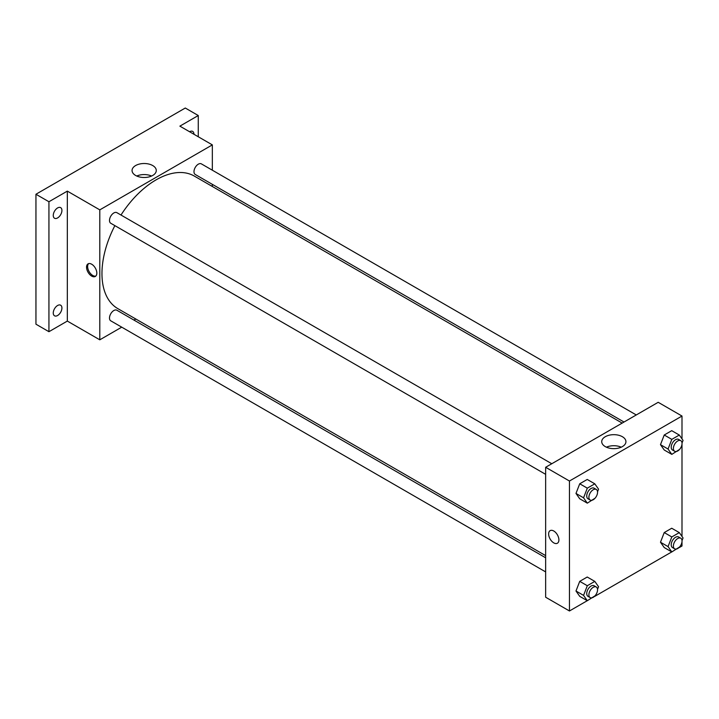 <?xml version="1.0" encoding="UTF-8"?>
<svg xmlns="http://www.w3.org/2000/svg" width="719" height="719" viewBox="0 0 719 719"><rect width="100%" height="100%" fill="white"/><g stroke="black" fill="none" stroke-linecap="round" stroke-linejoin="round"><path stroke-width="1.08" d="M121.727 327.163L99.797 339.817L67.334 321.078L48.937 331.702L35.95 324.197L35.95 194.247L185.286 108.021L198.273 115.525L198.273 136.763M135.819 319.02L133.968 320.09M57.592 315.506A6.12 3.532 -60 0 1 54.536 315.803A6.12 3.532 -60 0 1 53.592 310.905A6.12 3.532 -60 0 1 57.592 305.503A6.12 3.532 -60 0 1 60.657 305.207A6.12 3.532 -60 0 1 61.591 310.105A6.12 3.532 -60 0 1 57.592 315.506M57.592 217.938A6.12 3.532 -60 0 1 54.536 218.243A6.12 3.532 -60 0 1 53.592 213.336A6.12 3.532 -60 0 1 57.592 207.944A6.12 3.532 -60 0 1 60.657 207.638A6.12 3.532 -60 0 1 61.591 212.545A6.12 3.532 -60 0 1 57.592 217.938M67.334 321.078L67.334 191.119L48.937 201.742L35.95 194.247M48.937 331.702L48.937 201.742M99.797 339.817L99.797 209.867L67.334 191.119M99.797 209.867L212.339 144.887L179.876 126.14L198.273 115.525M135.603 175.445A12.106 6.992 180 0 1 132.062 170.502A12.106 6.992 180 0 1 144.168 163.51A12.106 6.992 180 0 1 156.275 170.502A12.106 6.992 180 0 1 148.797 176.964A12.106 6.992 180 0 1 135.603 175.445M189.573 131.739A6.12 3.532 -60 0 1 189.618 131.712A6.12 3.532 -60 0 1 192.674 131.415A6.12 3.532 -60 0 1 193.95 134.264M114.869 225.631A76.52 44.183 120 0 0 101.963 273.588A76.52 44.183 120 0 0 117.808 308.622L545.649 555.634M622.169 423.096L194.328 176.083A76.52 44.183 120 0 0 120.99 215.035M212.339 144.887L212.339 170.205M212.339 184.343L212.339 186.482M636.27 414.953L201.383 163.878A6.12 3.532 120 0 0 196.664 165.514A6.12 3.532 120 0 0 193.986 171.679A6.12 3.532 120 0 0 195.253 174.483L624.02 422.026M545.649 557.773L116.882 310.231A6.12 3.532 120 0 0 112.164 311.866A6.12 3.532 120 0 0 109.495 318.032A6.12 3.532 120 0 0 110.762 320.827L545.649 571.911M545.649 474.342L110.762 223.258A6.12 3.532 -60 0 1 110.762 216.194A6.12 3.532 -60 0 1 116.882 212.662L551.77 463.737M96.822 273.121A7.271 4.197 60 0 1 95.321 276.456A7.271 4.197 60 0 1 88.051 272.258A7.271 4.197 60 0 1 88.051 263.864A7.271 4.197 60 0 1 93.65 265.805A7.271 4.197 60 0 1 96.822 273.121M95.825 276.069A7.271 4.197 60 0 1 89.138 271.629A7.271 4.197 60 0 1 88.635 263.621M136.754 176.029A12.106 6.992 180 0 1 151.574 176.029M587.261 600.698L569.457 610.979L545.649 597.228L545.649 467.278L658.191 402.298L681.998 416.04L681.998 438.887M681.998 541.758L681.998 546L679.329 547.545M671.762 551.913L594.829 596.33M664.23 449.995L660.482 444.666L664.23 435.004L671.726 430.672L664.23 435.004L660.482 444.666L664.23 449.995L671.807 454.372L668.059 449.033L671.807 439.372L679.302 435.049L683.05 440.379L682.025 443.012M579.73 596.348L575.982 591.009L579.73 581.347L587.234 577.024L579.73 581.347L575.982 591.009L579.73 596.348L587.306 600.716L583.558 595.386L587.306 585.724L594.802 581.392L598.559 586.731L597.534 589.364M681.998 444.189L681.998 536.455M569.457 610.979L569.457 481.02L681.998 416.04M664.23 547.563L660.482 542.234L664.23 532.563L671.726 528.24L664.23 532.563L660.482 542.234L664.23 547.563L671.807 551.94L668.059 546.602L671.807 536.94L679.302 532.608L683.05 537.947L682.025 540.58M579.73 498.779L575.982 493.441L579.73 483.779L587.234 479.456L579.73 483.779L575.982 493.441L579.73 498.779L587.306 503.156L583.558 497.818L587.306 488.156L594.802 483.824L598.559 489.163L597.534 491.796M569.457 481.02L545.649 467.278M605.263 446.598A12.106 6.992 180 0 1 601.722 441.655A12.106 6.992 180 0 1 613.828 434.671A12.106 6.992 180 0 1 625.934 441.655A12.106 6.992 180 0 1 618.457 448.117A12.106 6.992 180 0 1 605.263 446.598M558.906 539.906A7.271 4.197 60 0 1 557.396 543.231A7.271 4.197 60 0 1 550.134 539.034A7.271 4.197 60 0 1 550.134 530.64A7.271 4.197 60 0 1 555.733 532.59A7.271 4.197 60 0 1 558.906 539.906M557.405 543.231A7.271 4.197 60 0 1 550.134 539.034A7.271 4.197 60 0 1 550.134 530.64M606.414 447.182A12.106 6.992 180 0 1 621.234 447.182M595.035 498.231L587.306 503.156M596.285 489.441L594.119 488.192A6.12 3.532 120 0 0 589.4 489.828A6.12 3.532 120 0 0 586.731 495.993A6.12 3.532 120 0 0 587.998 498.788L590.164 500.038A6.12 3.532 120 0 0 596.285 496.505A6.12 3.532 120 0 0 596.285 489.441A6.12 3.532 120 0 0 591.566 491.077A6.12 3.532 120 0 0 588.897 497.242A6.12 3.532 120 0 0 590.164 500.038M583.558 497.818L575.982 493.441M587.306 488.156L579.73 483.779M594.802 483.824L587.234 479.456M679.536 449.447L671.807 454.372M680.776 440.657L678.61 439.408A6.12 3.532 120 0 0 673.892 441.044A6.12 3.532 120 0 0 671.222 447.209A6.12 3.532 120 0 0 672.49 450.004L674.656 451.262A6.12 3.532 120 0 0 680.776 447.721A6.12 3.532 120 0 0 680.776 440.657A6.12 3.532 120 0 0 676.058 442.293A6.12 3.532 120 0 0 673.388 448.458A6.12 3.532 120 0 0 674.656 451.262M668.059 449.033L660.482 444.666M671.807 439.372L664.23 435.004M679.302 435.049L671.726 430.672M595.035 595.799L587.306 600.716M596.285 587.01L594.119 585.76A6.12 3.532 120 0 0 589.4 587.396A6.12 3.532 120 0 0 586.731 593.552A6.12 3.532 120 0 0 587.998 596.357L590.164 597.606A6.12 3.532 120 0 0 596.285 594.074A6.12 3.532 120 0 0 596.285 587.01A6.12 3.532 120 0 0 591.566 588.645A6.12 3.532 120 0 0 588.897 594.802A6.12 3.532 120 0 0 590.164 597.606M583.558 595.386L575.982 591.009M587.306 585.724L579.73 581.347M594.802 581.392L587.234 577.024M679.536 547.015L671.807 551.94M680.776 538.225L678.61 536.976A6.12 3.532 120 0 0 673.892 538.612A6.12 3.532 120 0 0 671.222 544.777A6.12 3.532 120 0 0 672.49 547.572L674.656 548.822A6.12 3.532 120 0 0 680.776 545.29A6.12 3.532 120 0 0 680.776 538.225A6.12 3.532 120 0 0 676.058 539.861A6.12 3.532 120 0 0 673.388 546.027A6.12 3.532 120 0 0 674.656 548.822M668.059 546.602L660.482 542.234M671.807 536.94L664.23 532.563M679.302 532.608L671.726 528.24"/></g></svg>
